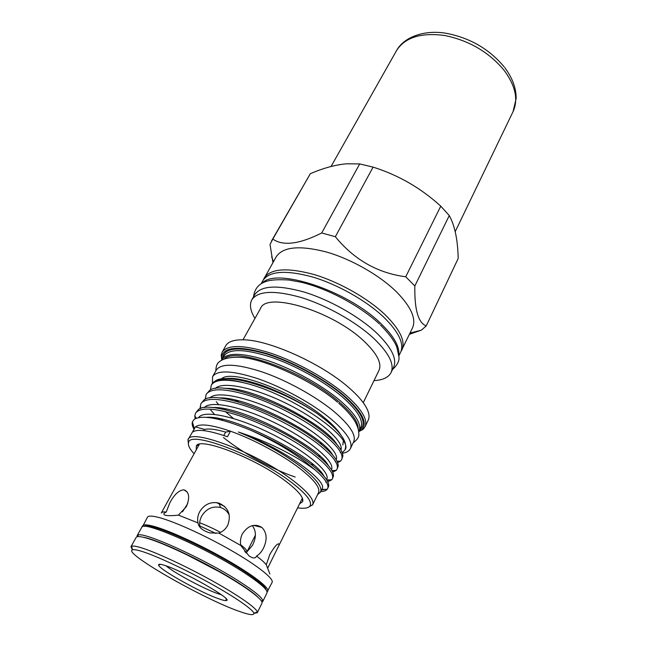 <?xml version="1.0" encoding="UTF-8"?>
<svg xmlns="http://www.w3.org/2000/svg" width="647" height="647" viewBox="0 0 647 647"><rect width="100%" height="100%" fill="white"/><g stroke="black" fill="none" stroke-linecap="round" stroke-linejoin="round"><path stroke-width="0.97" d="M187.169 554.932L218.46 571.293M143.464 537.293C158.038 539.509 209.879 564.289 239.058 583.246C248.027 589.005 254.303 593.622 257.886 597.108M136.994 536.767L137.803 535.19C142.583 530.847 205.495 559.34 240.66 582.308C254.514 591.293 261.906 597.375 262.844 600.553L262.011 602.122M137.067 535.765L141.75 527.378C141.919 519.759 208.116 548.705 245.181 573.307C260.701 583.562 267.979 590.08 267.001 592.862L262.787 601.492M144.394 526.44C148.64 521.385 210.453 548.931 244.825 571.77C258.533 580.812 265.674 586.942 266.265 590.153M267.656 568.179L302.384 498.166M186.385 506.625C189.992 497.672 189.264 492.092 184.201 489.892L183.95 489.844C179.033 490.135 174.35 494.413 169.902 502.687L166.239 512.028C163.432 513.354 163.117 514.422 165.284 515.247L165.875 515.376C169.231 515.829 173.412 515.74 178.426 515.109L186.385 506.625M178.426 515.109L198.022 522.93C198.645 527.321 202.592 530.653 209.863 532.918L218.912 533.096C222.778 531.616 225.706 529.052 227.687 525.388C231.456 515.028 228.553 507.596 218.977 503.107C210.76 501.36 204.315 504.264 199.64 511.809C197.731 515.465 197.189 519.169 198.022 522.93M218.912 533.096L240.765 545.461L248.949 555.83C252.985 558.571 255.516 558.644 256.535 556.04C259.342 554.39 261.663 551.745 263.491 548.114C267.462 539.525 266.92 532.618 261.865 527.402C254.659 523.261 248.173 525.38 242.399 533.767C240.579 537.487 240.037 541.385 240.765 545.461M256.535 556.04C261.218 559.558 264.469 562.461 266.273 564.75L269.896 574.018M278.178 547.257L279.197 544.256C278.024 542.647 274.951 545.931 269.985 554.107L266.273 564.75M142.502 526.755L147.435 517.196C148.333 515.651 152.158 515.748 158.927 517.503C174.455 521.547 205.6 535.676 231.618 550.678C257.7 565.688 274.085 578.83 272.12 582.381L267.09 591.884M254.967 538.369L254.481 537.916M187.759 503.528L182.519 511.793M142.631 525.793C143.472 524.345 147.265 524.539 154.01 526.391C169.482 530.653 200.699 544.952 226.871 559.946C253.09 574.948 269.662 587.905 267.801 591.229M132.409 549.869L130.961 546.707L131.576 546.222C133.031 545.68 136.517 546.278 142.041 548.017C156.825 552.659 186.409 566.424 212.345 580.86C238.322 595.305 256.495 608.059 257.336 611.973L257.296 612.749L253.867 613.364M130.961 546.707L136.177 537.366C136.946 536.039 140.682 536.371 147.387 538.353C162.793 542.922 194.1 557.447 220.465 572.425C246.887 587.419 263.701 600.117 261.986 603.133L257.296 612.749M239.172 611.334C249.289 614.957 254.182 615.596 253.842 613.243C252.928 609.498 235.346 597.254 210.34 583.368C185.357 569.481 156.898 556.202 142.639 551.64C137.31 549.942 133.937 549.335 132.522 549.821C122.162 552.554 203.473 599.009 239.172 611.334M166.19 565.907C174.108 572.886 204.687 589.255 218.29 593.809L221.42 594.779M219.098 598.928C201.055 592.822 158.741 569.198 158.596 565.025C158.361 563.869 160.529 564.038 165.098 565.527C184.023 571.414 233.616 599.801 226.474 600.505C225.496 600.837 223.037 600.311 219.098 598.928M245.989 552.975L252.573 545.186C256.414 537.382 256.317 530.863 252.29 525.639M229.24 514.988C227.315 511.259 224.42 508.76 220.546 507.483C212.491 505.833 206.183 508.752 201.605 516.249C199.705 519.905 199.179 523.569 200.02 527.232M166.239 512.028C163.473 511.728 161.831 512.052 161.305 512.982L199.325 444.287M262.253 283.135C275.8 267.171 347.576 290.568 380.873 323.557C393.586 335.89 399.563 346.21 398.787 354.516M261.097 283.798L263.022 280.418C269.395 270.988 285.885 269.831 312.485 276.965C337.758 284.454 366.606 300.806 383.946 317.37C398.803 332.089 404.351 343.743 400.59 352.332L398.9 355.842M210.445 389.874L211.278 385.224L212.362 383.38L212.62 376.562C217.538 369.688 232.969 370.513 258.905 379.037C283.629 387.699 312.736 403.849 330.94 418.916C346.638 432.293 353.125 442.184 350.399 448.597C349.17 451.04 346.517 452.601 342.433 453.28M212.62 376.562L216.3 370.044C221.306 363.007 236.762 363.695 262.674 372.09C287.349 380.646 316.351 396.757 334.442 411.888C350.035 425.314 356.44 435.302 353.65 441.844L350.399 448.597M297.604 507.855C304.3 508.793 308.449 508.13 310.034 505.857C312.355 501.498 306.096 493.621 291.263 482.225C256.349 455.262 189.943 430.231 188.633 442.394C187.679 444.99 189.49 448.767 194.084 453.741M188.406 444.521L188.083 439.564C190.647 427.772 258.032 453.385 293.317 480.721C308.093 492.092 314.539 500.082 312.671 504.7L308.409 507.264M196.259 449.802L196.316 446.066C199.163 436.466 255.88 458.254 285.788 481.247C298.348 490.838 303.969 497.64 302.634 501.643L299.593 503.827M409.438 334.297L421.456 330.091L426.219 325.918C418.197 322.813 414.403 309.484 414.84 285.958L405.734 276.787C377.549 273.05 354.087 259.69 335.348 236.721L321.705 232.977C299.343 244.218 283.046 246.256 272.808 239.091L270.025 244.477L272.945 262.553M271.473 241.056L310.325 173.711C323.136 168.139 335.162 164.839 346.396 163.812L359.708 163.926L373.093 167.12C398.309 175.038 420.865 188.051 440.761 206.158L449.277 215.556L451.04 219.09C455.464 228.917 457.85 242.051 458.189 258.476L426.219 325.918M440.761 206.158L405.734 276.787M263.313 279.916L276.229 256.762C282.909 246.782 299.504 245.156 326.015 251.885C351.175 259.002 379.692 275.25 396.66 292.023C411.185 306.945 416.458 318.931 412.471 327.98L400.825 351.806M188.083 439.564L195.467 426.858C199.996 423.332 211.666 424.78 230.469 431.201C252.953 439.054 281.841 454.558 299.569 468.242C314.183 479.71 320.491 487.862 318.51 492.699L312.671 504.7M205.342 399.215L206.078 394.46C210.898 387.731 225.916 388.305 251.125 396.174C275.379 404.213 303.653 419.167 321.729 432.98C337.289 445.273 343.929 454.154 341.632 459.637L340.492 461.133L337.613 462.662M206.078 394.46L209.822 390.198C222.479 380.25 288.966 404.666 322.521 431.387C336.214 442.152 342.999 450.409 342.853 456.151L341.632 459.637M338.235 461.19L337.119 461.489M335.664 461.74L335.243 461.788M327.6 488.655L328.611 486.374C329.647 481.271 322.586 473.014 307.43 461.618C291.473 450.086 272.654 439.661 250.979 430.352C272.468 440.146 291.061 451.016 306.751 462.977L314.863 469.722C325.093 478.602 329.339 484.91 327.6 488.655L327.236 489.245C326.104 490.685 323.937 491.477 320.734 491.623M325.667 489.318L321.478 490.094M195.168 418.698L194.804 415.827L195.531 413.182C200.117 406.89 215.063 407.845 240.36 416.053C264.728 424.392 293.309 439.426 311.7 453.07C327.552 465.193 334.418 473.798 332.315 478.901L331.733 479.783L327.803 481.764M326.298 482.007L325.619 482.072M195.531 413.182L198.378 409.575C208.916 399.134 277.49 424.416 312.509 451.444C327.172 462.637 334.143 470.911 333.415 476.257L332.315 478.901M329.93 479.848L327.115 480.478M200.198 408.637L200.829 403.785C205.528 397.266 220.514 398.026 245.771 406.065C270.074 414.25 298.51 429.244 316.739 442.977C332.445 455.181 339.198 463.931 336.998 469.229L336.149 470.409L332.744 472.181M200.829 403.777L204.104 399.846C215.718 389.648 283.257 414.492 317.54 441.367C331.717 452.35 338.591 460.624 338.163 466.18L336.998 469.229M334.119 470.474L332.162 470.951M219.551 419.547L218.451 418.496M214.424 414.371L210.785 410.044M222.803 420.38L221.387 419.094M224.299 359.004C234.926 346.452 304.624 371.548 338.826 401.641C352.049 413.093 358.495 422.208 358.147 428.985M221.727 360.153L222.05 359.497C227.202 352.203 242.738 352.664 268.651 360.889C293.326 369.291 322.222 385.386 340.176 400.639C355.64 414.177 361.924 424.335 359.028 431.112L358.681 431.743M221.832 359.918L221.703 356.57C223.983 346.743 238.856 345.708 266.338 353.44C292.581 361.552 324.77 379.077 344.261 395.794C362.263 411.896 368.054 423.203 361.641 429.721L358.81 431.525M221.751 360.104L221.209 355.057L222.164 352.13C227.623 344.366 243.895 344.73 270.988 353.23C296.795 361.94 326.97 378.778 345.611 394.783C361.624 408.961 368.086 419.636 365.013 426.81L363.153 429.268L358.705 431.703M222.164 352.13L225.811 345.7C228.076 341.745 233.599 339.78 242.39 339.804C267.64 339.303 321.551 363.331 349.065 387.836C355.332 393.287 360.177 398.398 363.598 403.17C368.628 410.368 370.173 416.029 368.216 420.146L365.013 426.81M254.967 318.405C250.324 310.859 249.289 304.656 251.845 299.779C257.983 290.77 274.449 290.018 301.235 297.523C326.695 305.344 355.955 321.858 373.667 338.308C388.855 352.914 394.654 364.334 391.063 372.567C388.523 377.444 382.83 380.129 373.99 380.63M251.845 299.779L254.756 294.644C260.959 285.521 277.442 284.664 304.195 292.072C329.622 299.812 358.786 316.286 376.417 332.776C391.516 347.423 397.258 358.915 393.619 367.245L391.063 372.567M264.17 278.032C270.583 268.537 287.122 267.332 313.771 274.441C339.077 281.906 367.957 298.283 385.297 314.903C400.145 329.671 405.677 341.381 401.884 350.027M317.693 494.389L320.548 492.003C322.578 487.045 316.157 478.707 301.276 466.988C283.119 453.393 262.156 441.739 238.379 432.018C263.183 440.081 285.707 450.595 305.95 463.567L314.863 469.722M250.979 430.352C221.015 418.14 202.058 414.476 194.116 419.377L192.361 421.941C191.835 423.866 192.353 426.268 193.914 429.139M242.973 339.812L260.555 308.425C266.467 291.182 332.59 311.021 363.881 341.05C377.015 353.537 382.053 363.299 378.996 370.343L363.25 402.701M341.204 448.088L340.338 448.986M221.347 379.029C230.518 368.2 293.698 391.443 325.255 418.383C332.712 424.553 337.92 430.085 340.88 434.978M343.306 441.052L342.821 445.039M223.789 435.504L225.633 432.107L230.469 431.201L227.453 436.774C208.625 430.271 196.979 428.735 192.499 432.164L195.467 426.858L204.557 429.446L203.902 430.635M224.768 398.746L224.331 398.228M242.811 380.145C253.3 382.377 265.173 386.542 278.436 392.616M228.213 399.385L227.493 398.617M224.946 378.713C230.728 377.694 239.123 378.705 250.13 381.746C270.462 386.955 297.968 400.145 317.936 414.112C337.508 428.613 346.711 439.709 345.555 447.392M340.597 452.285L340.152 452.431M317.936 414.112C283.346 390.141 228.86 372.276 215.823 380.63L213.615 382.102M212.362 383.38C216.268 378.463 227.186 378.366 245.108 383.089C290.932 394.039 353.408 437.582 345.231 449.625L342.255 452.746M249.095 382.126L248.238 381.431M233.211 418.326L225.439 411.613M222.989 409.26L222.091 408.354M218.54 404.512L216.252 401.714M211.278 385.224C214.933 379.368 226.215 378.657 245.108 383.089M225.932 409.931L224.76 408.815M359.708 163.926L321.705 232.977M272.808 239.091L310.325 173.711M335.348 236.721L373.093 167.12M414.84 285.958L449.277 215.556M250.13 381.746C243.102 379.975 236.964 379.037 231.731 378.932M317.976 455.714L319.99 456.135M336.958 444.521C325.417 424.214 253.446 386.922 225.107 388.402M310.851 464.19L313.504 464.845M332.679 455.003C321.98 435.043 246.661 396.013 218.767 397.962M328.328 465.533C318.55 446.001 239.77 405.192 212.418 407.61M323.912 476.103C315.186 457.219 233.591 414.816 206.474 417.323M317.709 494.34L318.203 494.162M340.945 449.98C344.212 441.95 321.171 420.89 288.141 404.31C255.411 387.731 222.342 380.832 215.257 388.499M326.42 463.422L326.872 463.43M336.205 459.782C339.926 452.213 316.626 431.12 283.046 414.266C249.758 397.412 216.365 390.278 209.814 398.034M320.718 472.698L321.494 472.739M331.442 469.601C335.526 462.476 311.903 441.359 277.781 424.254C243.959 407.149 210.324 399.814 204.347 407.65M223.466 437.55C242.617 453.078 272.492 469.326 295.161 477.033M326.735 479.273C330.754 472.383 306.233 451.08 271.514 433.862C237.028 416.619 203.619 409.422 198.686 417.558M320.548 492.003L321.988 489.043C328.716 481.206 282.043 447.587 238.379 432.018M204.557 429.446C208.795 428.387 215.823 429.268 225.633 432.107M236.551 401.391L234.893 400.016M257.821 526.423L256.382 525.291M224.525 506.318L216.365 502.557M255.379 535.206L246.895 551.98C247.413 550.759 245.334 548.357 240.652 544.774M220.57 532.376C212.952 528.348 205.981 525.146 199.664 522.768M246.208 552.837L244.744 551.479M215.912 533.435L199.769 525.954M222.05 359.497L224.088 355.89C229.289 348.507 244.833 348.895 270.729 357.055C295.38 365.401 324.22 381.463 342.109 396.748C357.516 410.319 363.76 420.534 360.824 427.376L360.678 427.691M222.641 358.462C223.482 347.843 237.562 346.185 264.89 353.48C291.021 361.228 323.791 378.867 343.46 395.738C362.126 412.527 367.496 423.955 359.546 430.029M504.927 67.846C512.481 78.061 516.217 88.291 516.152 98.53L513.055 111.64C518.449 99.727 515.586 86.1 504.458 70.741C489.367 52.431 469.544 40.696 444.99 35.536C421.1 32.318 404.925 37.364 396.482 50.692L331.07 166.465M261.404 600.901L262.844 600.553M138.337 536.565L137.803 535.19M253.842 613.243L257.336 611.973M160.626 564.346L158.596 565.025M380.46 324.956C389.09 333.69 394.557 341.106 396.87 347.213L398.932 356.764C399.514 360.832 397.395 365.054 392.567 369.437M319.804 443.114L322.101 443.672M353.222 442.742C357.411 439.717 359.263 436.66 358.794 433.579C358.818 430.029 357.492 425.872 354.807 421.108C351.426 415.641 346.072 409.68 338.737 403.21M310.034 505.857L312.469 505.048M199.252 444.303L196.316 446.066M410.028 333.068L421.132 330.221M359.028 431.112L360.824 427.376M361.641 429.721L363.153 429.268M318.259 493.224L320.192 492.593M194.31 428.427L192.361 421.941M345.377 448.023L345.231 449.625M221.703 356.57L221.209 355.057M273.446 261.671L271.667 256.891M302.408 498.23L302.634 501.643M340.492 461.133L336.998 461.23M205.245 398.164L205.803 399.021M336.149 470.409L331.943 470.547M200.044 406.939L200.958 408.37M331.733 479.783L326.808 479.969M194.804 415.827L196.308 418.188M327.236 489.245L321.777 489.488M188.633 442.394L187.905 439.928M238.67 401.989L236.826 400.469M215.815 370.909C215.977 366.598 216.915 363.751 218.629 362.377C222.859 358.487 230.227 356.82 240.757 357.37C263.232 358.543 312.186 380.21 337.564 402.216M379.49 324.034C360.242 305.91 327.374 288.384 300.968 282.189L289.015 280.014C278.622 279.407 271.222 279.811 266.823 281.235C258.937 283.532 254.514 288.716 253.551 296.763M220.546 507.483L218.977 503.107M279.197 544.256L278.331 543.844M261.865 527.402L253.551 525.388M183.95 489.844L187.25 492.1M225.876 598.459L226.474 600.505M132.522 549.821L131.576 546.222M513.055 111.64L455.221 231.626M504.312 67.037C489.245 48.962 469.706 37.68 445.694 33.199C423.866 29.657 403.793 37.211 396.482 50.692"/></g></svg>

